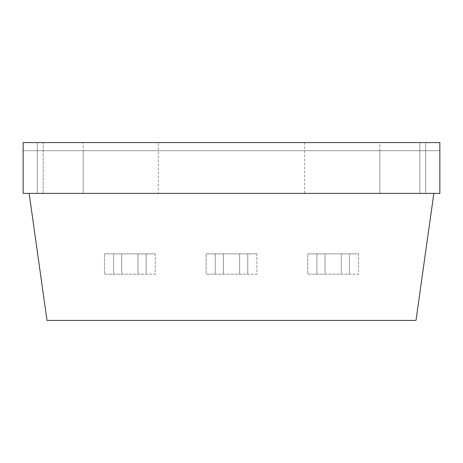 <?xml version="1.0" encoding="UTF-8"?>
<svg xmlns="http://www.w3.org/2000/svg" width="463" height="463" viewBox="0 0 463 463"><rect width="100%" height="100%" fill="white"/><g stroke="black" fill="none" stroke-linecap="round" stroke-linejoin="round"><path stroke-width="0.35" stroke-dasharray="2.31 1.74" d="M256.907 253.857L206.093 253.857L256.907 253.857L256.907 274.189L206.093 274.189L206.093 253.857L206.093 274.189L215.237 274.189L215.237 253.857L215.237 274.189L223.369 274.189L223.369 253.857L223.369 274.189L239.631 274.189L239.631 253.857L239.631 274.189L247.763 274.189L247.763 253.857L247.763 274.189L256.907 274.189L256.907 253.857M155.273 253.857L104.459 253.857L155.273 253.857L155.273 274.189L104.459 274.189L104.459 253.857L104.459 274.189L113.603 274.189L113.603 253.857L113.603 274.189L121.734 274.189L121.734 253.857L121.734 274.189L137.997 274.189L137.997 253.857L137.997 274.189L146.129 274.189L146.129 253.857L146.129 274.189L155.273 274.189L155.273 253.857M358.541 253.857L307.727 253.857L358.541 253.857L358.541 274.189L307.727 274.189L307.727 253.857L307.727 274.189L316.871 274.189L316.871 253.857L316.871 274.189L325.003 274.189L325.003 253.857L325.003 274.189L341.266 274.189L341.266 253.857L341.266 274.189L349.397 274.189L349.397 253.857L349.397 274.189L358.541 274.189L358.541 253.857M433.848 193.389L415.994 320.431L47.006 320.431L29.152 193.389M439.85 150.701L379.828 150.701L439.85 150.701L439.85 142.569L439.85 193.389L419.843 193.389L439.85 193.389L439.85 150.701L23.15 150.701L23.15 142.569L83.172 142.569L83.172 150.701L379.828 150.701L379.828 193.389L83.172 193.389L379.828 193.389L379.828 142.569L83.172 142.569L83.172 193.389L83.172 150.701L23.15 150.701L83.172 150.701L83.172 193.389L83.172 150.701M158.323 193.389L304.677 193.389L158.323 193.389L158.323 142.569L304.677 142.569L158.323 142.569M304.677 193.389L304.677 142.569M379.828 150.701L379.828 193.389L379.828 142.569L439.85 142.569L425.705 142.569L439.85 142.569L439.85 193.389L23.15 193.389L23.15 142.569L23.15 193.389L37.295 193.389L23.15 193.389L23.15 150.701M419.843 193.389L419.843 142.569L425.705 142.569L419.843 142.569L419.843 193.389M43.157 193.389L37.295 193.389L43.157 193.389L43.157 142.569L37.295 142.569L43.157 142.569L43.157 193.389M425.705 193.389L425.705 142.569L425.705 193.389M37.295 193.389L37.295 142.569L37.295 193.389"/><path stroke-width="0.69" d="M433.848 193.389L415.994 320.431L47.006 320.431L29.152 193.389M439.85 193.389L439.85 142.569L23.15 142.569L23.15 193.389L439.85 193.389"/></g></svg>
